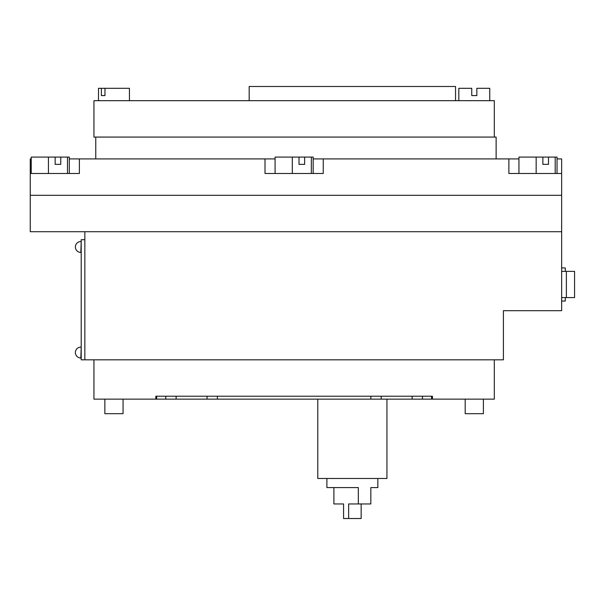 <?xml version="1.0" encoding="UTF-8"?>
<svg xmlns="http://www.w3.org/2000/svg" width="605" height="605" viewBox="0 0 605 605"><rect width="100%" height="100%" fill="white"/><g stroke="black" fill="none" stroke-linecap="round" stroke-linejoin="round"><path stroke-width="0.91" d="M123.065 399.134L123.065 413.691L104.862 413.691L104.862 399.134M483.395 399.134L483.395 413.691L465.192 413.691L465.192 399.134M69.31 158.911L79.384 158.911L79.384 173.476L30.25 173.476L30.25 158.911L31.226 158.911M79.384 158.911L275.086 158.911M313.171 158.911L518.946 158.911M557.031 158.911L561.644 158.911L561.644 310.69L503.413 310.69L503.413 359.824L84.844 359.824L84.844 231.707M30.25 173.476L30.25 195.309L561.644 195.309L30.25 195.309L30.25 231.707L561.644 231.707M508.873 158.911L508.873 173.476L561.644 173.476M265.013 158.911L265.013 173.476L323.244 173.476L323.244 158.911M496.13 158.911L496.13 137.078L95.764 137.078L95.764 158.911M31.226 173.476L31.226 157.096L55.153 157.096L55.153 164.371L60.765 164.371L60.765 157.096L69.31 157.096L69.31 173.476M67.48 157.096L67.48 173.476M48.438 157.096L48.438 173.476M60.765 157.096L55.153 157.096M60.765 164.371L55.153 164.371M275.086 173.476L275.086 157.096L299.014 157.096L299.014 164.371L304.625 164.371L304.625 157.096L313.171 157.096L313.171 173.476M311.341 157.096L311.341 173.476M292.298 157.096L292.298 173.476M304.625 157.096L299.014 157.096M304.625 164.371L299.014 164.371M518.946 173.476L518.946 157.096L542.874 157.096L542.874 164.371L548.485 164.371L548.485 157.096L557.031 157.096L557.031 173.476M555.201 157.096L555.201 173.476M536.159 157.096L536.159 173.476M548.485 157.096L542.874 157.096M548.485 164.371L542.874 164.371M93.941 359.824L93.941 399.134L155.818 399.134L155.818 396.222L432.439 396.222L432.439 399.134L494.315 399.134L494.315 359.824M217.399 396.222L217.399 399.134L155.818 399.134M412.141 396.222L412.141 399.134L217.399 399.134M412.141 399.134L422.479 399.134L422.479 396.222M370.857 396.222L370.857 399.134M165.778 396.222L165.778 399.134M207.054 396.222L207.054 399.134M176.115 396.222L176.115 399.134M381.203 396.222L381.203 399.134M432.439 399.134L422.479 399.134M156.68 396.222L156.68 399.134M431.577 396.222L431.577 399.134M561.644 301.04L565.289 301.04L565.289 297.584M565.289 271.38L565.289 267.924L561.644 267.924M566.378 297.584L574.568 297.584L574.568 271.38L566.378 271.38L566.378 297.584L561.644 297.584M561.644 271.38L566.378 271.38M574.568 272.356L574.568 296.896M84.844 239.716L81.206 239.716L81.206 359.824L84.844 359.824M458.824 100.68L458.824 88.3L471.749 88.3L471.749 95.582L476.838 95.582L476.838 88.3L489.763 88.3L489.763 100.68M104.975 95.582L101.375 95.582L104.975 95.582L104.975 88.3L129.432 88.3L129.432 100.68M101.375 95.582L101.375 88.3L98.494 88.3L98.494 100.68M104.975 88.3L101.375 88.3M249.177 100.68L249.177 86.485L455.55 86.485L455.55 100.68M93.941 100.68L93.941 137.078L494.315 137.078L494.315 100.68L93.941 100.68M377.845 478.479L377.845 487.577L370.835 487.577L374.427 487.577M326.889 478.479L326.889 487.577L358.326 487.577L358.326 503.957L370.835 503.957L370.835 487.577M317.784 399.134L317.784 478.479L386.943 478.479L386.943 399.134M333.892 503.957L343.572 503.957L333.892 503.957L333.892 487.577M358.326 503.957L348.639 503.957L348.639 518.515L343.572 518.515L343.572 503.957M361.155 503.957L361.155 518.515L348.639 518.515M80.843 241.539A5.46 5.46 0 0 0 75.383 246.991A5.46 5.46 0 0 0 80.843 252.451L81.206 241.539M80.843 347.088A5.46 5.46 0 0 0 75.383 352.549A5.46 5.46 0 0 0 80.843 358.009L81.206 347.088"/></g></svg>
